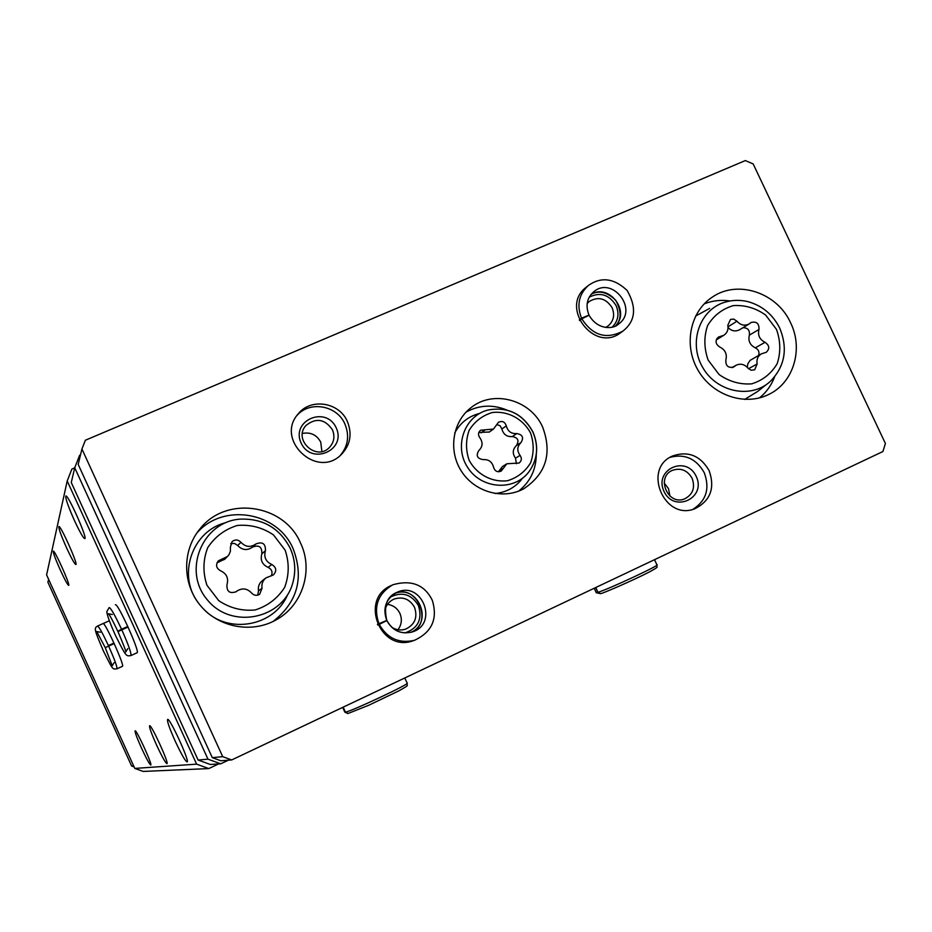 <?xml version="1.0" encoding="UTF-8"?>
<svg xmlns="http://www.w3.org/2000/svg" width="932" height="932" viewBox="0 0 932 932"><rect width="100%" height="100%" fill="white"/><g stroke="black" fill="none" stroke-linecap="round" stroke-linejoin="round"><path stroke-width="1.4" d="M48.604 579.296L47.905 582.29L131.61 765.988L134.103 766.896M80.49 454.933L79.604 455.305L74.735 467.759L207.976 759.161L220.721 763.821L228.363 760.209M74.711 467.852L71.857 469.076L67.209 480.959L46.6 574.893L134.791 768.411L143.132 771.428L208.78 768.574L218.531 763.96M60.429 570.326C55.326 558.885 52.973 552.49 53.357 551.115C54.79 550.241 70.028 584.108 68.77 585.366C67.896 585.424 65.112 580.415 60.429 570.326M141.548 748.21C136.771 737.515 134.639 731.69 135.163 730.758C136.771 730.257 152.277 764.135 150.844 765.032C149.737 764.741 146.639 759.137 141.548 748.21M66.685 548.098C60.988 535.306 58.413 528.118 58.937 526.533C60.708 525.497 77.496 562.881 76.005 564.512C74.979 564.71 71.869 559.235 66.685 548.098M156.564 745.052C151.252 733.158 148.957 726.704 149.656 725.667C151.66 725.131 168.785 762.504 167.061 763.646C165.745 763.413 162.238 757.203 156.564 745.052M74.432 520.51C68.013 506.029 65.158 497.839 65.892 495.952C68.106 494.682 86.804 536.413 84.987 538.58C83.775 538.999 80.257 532.976 74.432 520.51M175.204 741.126C169.24 727.752 166.735 720.483 167.702 719.329C170.253 718.735 189.382 760.43 187.25 761.933C185.643 761.77 181.624 754.827 175.204 741.126M103.091 623.566L103.044 623.578C104.594 621.062 125.074 666.229 122.43 666.322L116.931 668.827C117.316 666.951 114.554 659.378 108.636 646.097L105.246 647.658L112.236 665.739L114.123 662.652M115.428 604.775L115.358 604.81C117.35 601.746 140.359 652.493 137.097 652.761L130.934 655.557C131.494 653.367 128.453 644.793 121.812 629.846L117.98 631.616C124.049 645.958 126.624 652.75 125.704 651.969L127.789 648.637M67.209 480.959L196.617 764.147L208.78 768.574M134.791 768.411L196.617 764.147M74.735 467.759L71.275 482.508L198.12 760.046L210.271 764.473L220.721 763.821M198.12 760.046L207.976 759.161M133.602 765.813L131.61 765.988M514.65 463.297L519.031 463.053C521.71 460.921 522.06 458.358 520.068 455.375C516.794 450.692 517.097 446.428 520.965 442.595C524.017 437.586 522.607 434.58 516.759 433.566C511.272 433.928 507.789 431.365 506.321 425.877C504.888 421.8 502.278 420.588 498.48 422.254L493.494 429.058L480.516 430.246C478.128 432.425 477.883 434.906 479.805 437.702C483.091 442.397 482.776 446.673 478.85 450.529C475.763 455.573 477.172 458.602 483.079 459.616C488.613 459.231 492.108 461.794 493.587 467.316C494.892 471.254 497.42 472.524 501.148 471.126L506.892 463.775L514.65 463.297M725.865 359.938C725.515 365.775 728.09 368.152 733.589 367.068L736.117 365.251C740.544 363.27 744.505 364.237 747.965 368.14L751.099 370.225L754.652 369.829L757.145 363.981C756.376 359.484 757.786 356.106 761.374 353.834L766.232 352.308C769.914 348.743 769.517 345.399 765.032 342.3C759.615 339.539 757.599 335.264 758.974 329.462C759.265 323.567 756.656 321.225 751.157 322.46L749.072 323.987C744.598 326.153 740.579 325.233 736.991 321.225L733.682 319.082L730.467 319.431L727.799 325.326C728.556 329.637 727.228 332.945 723.838 335.264L718.409 337.093C714.891 340.716 715.357 344.025 719.795 347.03C725.247 349.791 727.275 354.09 725.865 359.938M226.977 584.667C226.581 591.54 229.645 593.894 236.157 591.727L237.008 591.028C242.367 587.743 247.213 588.395 251.57 592.997C253.935 595.536 256.615 595.979 259.62 594.313L262.067 588.243C261.391 583.968 262.731 580.496 266.074 577.84L273.379 574.939C276.979 570.873 276.443 567.39 271.76 564.489C265.771 561.635 263.651 557.045 265.422 550.707C265.678 543.671 262.533 541.41 255.997 543.927C250.603 547.655 245.582 547.119 240.945 542.319C238.138 539.477 235.167 539.255 232.045 541.678L230.437 547.014L230.367 551.441L228.888 554.831L227.443 556.52L218.321 560.866C215.443 564.967 216.201 568.275 220.604 570.792C226.651 573.658 228.771 578.283 226.977 584.667M81.934 448.991L222.713 756.668L231.684 759.953L882.93 451.507L885.4 443.457L753.173 163.927L745.332 160.572L85.36 440.242L81.934 448.991L78.195 464.416L212.298 757.658L222.713 756.668M212.298 757.658L220.849 760.78L231.684 759.953M542.704 427.24C530.821 399.816 493.319 389.413 471.021 407.657C452.416 421.812 448.012 450.843 461.55 471.441C474.854 492.178 503.175 500.006 523.702 488.799C546.012 473.934 552.338 453.418 542.704 427.24M790.627 322.891C777.218 292.59 737.515 279.39 712.234 297.18C690.006 311.707 683.354 345.12 697.986 370.144C712.351 395.319 744.726 406.399 768.527 394.551C793.423 383.017 803.687 349.232 790.627 322.891M300.558 543.088C284.178 503.781 225.544 495.358 199.704 529.248C182.078 550.591 182.311 583.933 200.427 605.544C218.391 627.271 251.151 633.597 275.371 620.281C302.329 606.231 313.816 570.5 300.558 543.088M585.68 287.697L585.983 287.44C559.55 307.362 594.36 353.112 620.502 332.841L622.856 331.151C635.473 321.214 636.906 307.653 627.154 290.481C614.025 278.132 601.035 276.489 588.22 285.576C578.784 294.442 576.558 305.312 581.521 318.185L589.001 315.098M347.356 421.45C339.26 402.158 310.659 397.696 298.158 413.936C274.789 439.659 316.892 479.432 341.17 454.676C350.339 445.123 352.401 434.044 347.356 421.45M709.124 470.59C700.282 455.55 688.107 450.68 672.601 455.981C641.868 468.656 664.563 521.64 695.179 508.592C710.534 500.624 715.182 487.949 709.124 470.59M391.859 585.226L391.254 585.529C359.158 598.868 380.058 652.668 412.829 640.867L414.46 640.319C432.005 632.106 437.947 618.755 432.285 600.29C424.573 584.713 411.42 579.541 392.803 584.76C377.81 593.707 373.196 606.697 378.94 623.741L386.722 620.444C382.481 608.083 385.871 598.728 396.869 592.391C421.916 580.205 439.03 623.986 412.293 631.931C401.203 634.622 392.733 630.836 386.873 620.549L379.242 624.405C387.328 638.478 399.071 643.779 414.46 640.319M397.929 629.752C401.669 624.72 402.321 619.256 399.886 613.361C397.277 608.177 393.141 605.171 387.491 604.355M391.638 627.166C396.042 630.044 400.702 630.708 405.618 629.147C414.903 624.638 417.874 617.357 414.53 607.314C409.719 599.008 402.845 596.282 393.921 599.136C389.04 601.42 386.011 605.241 384.834 610.611M404.931 632.933C418.107 628.343 422.604 619.221 418.421 605.544C411.362 594.138 401.96 591.342 390.24 597.179M669.945 496.104L668.477 488.554L664.19 483.032M692.115 478.302C687.408 470.252 680.884 467.584 672.543 470.299C655.487 477.021 668.023 506.262 684.775 498.806C692.93 494.426 695.377 487.587 692.115 478.302M696.239 476.427C686.243 454.606 653.635 469.612 663.992 491.409C674.104 513.334 706.642 498.061 696.239 476.427M693 509.291C706.293 500.694 710.044 488.496 704.254 472.699C696.227 458.661 684.845 453.535 670.096 457.332M321.889 451.519L320.736 442.106C316.635 434.778 310.531 431.889 302.411 433.45M332.433 429.803C324.93 418.969 316.146 417.501 306.069 425.4C292.671 439.368 316.216 461.643 329.392 447.488C334.087 442.327 335.101 436.432 332.433 429.803M336.184 427.788C326.014 405.222 290.563 420.53 301.141 443.073C311.439 465.744 346.809 450.168 336.184 427.788M340.168 455.562C348.09 446.172 349.663 435.64 344.898 423.978C337.058 405.385 309.832 400.469 296.959 415.474M605.625 327.435L607.979 326.049C613.629 321.225 615.015 315.132 612.138 307.781C606.045 298.31 598.426 296.201 589.269 301.455L587.172 303.529M612.254 327.039C618.184 321.074 619.477 313.956 616.134 305.673C609.202 294.582 600.231 291.751 589.21 297.18M225.602 522.724C192.237 530.867 176.882 575.265 198.365 602.922M204.213 609.691C228.48 634.913 274.625 626.281 287.627 594.628M273.123 621.446C297.459 602.247 304.158 578.05 293.196 548.878C277.654 511.726 223.004 502.441 196.827 533.081M709.683 308.375L695.587 316.065M744.61 399.444L757.693 391.428L766.36 384.543M729.977 300.966C721.019 299.65 712.421 300.628 704.208 303.879M759.487 397.894C766.349 392.337 771.393 385.324 774.62 376.877M224.624 559.293L217.04 562.695M271.329 575.871C272.866 572.073 271.795 569.242 268.101 567.378C262.183 564.571 260.098 560.039 261.845 553.783C262.102 546.839 259.003 544.614 252.549 547.096C247.225 550.777 242.273 550.253 237.707 545.523L234.515 543.414L230.728 543.671M265.748 578.085L262.486 580.554C259.178 583.176 257.861 586.601 258.525 590.83L262.067 588.243M257.721 595.164L258.525 590.83M728.043 327.54C731.585 331.081 735.418 331.815 739.577 329.765L749.072 323.987M758.625 355.372C759.615 352.005 758.508 349.488 755.328 347.834C749.98 345.12 747.988 340.891 749.351 335.159C749.945 330.208 747.813 327.726 742.955 327.703M761.374 353.834L750.062 360.416L747.813 363.841L747.266 367.325M478.943 413.575C468.179 416.557 460.117 423.012 454.758 432.926M495.032 493.517C505.901 492.457 514.79 487.751 521.675 479.398M506.81 410.01C492.69 404.267 479.118 404.954 466.093 412.084M518.623 491.129C530.238 481.879 536.121 469.623 536.296 454.385M506.728 463.88L502.453 466.536L498.841 471.161L503.257 468.435M498.597 471.79L498.841 471.161M489.323 432.017L478.827 432.448M516.375 463.705L515.513 458.206C512.274 453.569 512.565 449.341 516.41 445.531C519.427 440.568 518.041 437.586 512.239 436.584C506.798 436.945 503.35 434.405 501.894 428.965L500.111 425.784L496.744 424.538M377.751 625.011L379.242 624.405M377.437 624.347L378.94 623.741M377.646 624.789L386.873 620.537M579.611 320.561L581.824 318.814C592.624 335.59 606.301 339.702 622.856 331.151M579.32 319.932L581.521 318.185M593.404 292.031L593.626 291.844C612.569 275.371 639.131 310.333 618.266 324.254C614.141 328.914 597.948 330.767 589.071 315.226L581.824 318.814M595.618 587.579L597.843 592.368L596.154 592.519M595.746 587.521L597.983 592.321L600.686 593.626C601.816 593.835 632.805 580.566 649.441 571.933C660.706 565.619 656 568.007 656.909 564.815C662.198 564.175 608.223 589.374 597.983 592.321M600.581 593.649L597.843 592.368M343.093 707.19L344.805 712.036M343.162 707.155L345.457 712.13L348.02 713.504L368.99 705.151L398.768 690.903C410.896 684.041 406.201 686.511 407.226 683.273M347.916 713.516L345.376 712.141M127.789 626.432L121.544 629.24C114.997 615.271 110.873 608.048 109.184 607.559L106.772 611.66C107.273 615.761 110.267 623.869 115.743 636.008C126.403 657.165 126.041 656.245 130.934 655.557L130.899 655.58M128.068 627.026L121.812 629.846M128.045 626.991L117.816 631.279L121.544 629.24M113.972 643.057L108.403 645.573C102.567 633.084 98.943 626.584 97.534 626.059C93.736 628.238 94.388 629.729 103.417 651.014C113.308 670.691 112.236 669.153 116.931 668.827M114.217 643.581L108.636 646.097M114.182 643.523L108.403 645.573M530.506 432.856C522.805 418.736 507.777 410.709 492.341 412.503C482.45 415.497 474.738 421.392 469.192 430.2C465.651 440.09 465.651 450.144 469.169 460.361C476.939 474.609 492.131 482.636 507.602 480.714C517.493 477.615 525.159 471.662 530.611 462.843C534.059 452.975 534.024 442.98 530.506 432.856M776.472 329.38L765.661 315.074C755.689 308.014 744.889 304.869 733.274 305.614C722.218 308.911 713.667 315.564 707.598 325.559C703.8 336.836 703.986 348.335 708.145 360.09L719.061 374.513C729.162 381.596 740.043 384.695 751.705 383.844C762.737 380.419 771.23 373.697 777.183 363.666C780.853 352.424 780.62 340.995 776.472 329.38M285.134 550.16L273.484 534.91C262.509 527.5 250.463 524.355 237.345 525.462C224.775 529.329 214.873 536.774 207.661 547.783C202.955 560.132 202.733 572.632 206.974 585.284L218.752 600.674C229.866 608.107 242.017 611.206 255.193 609.959C267.764 605.951 277.573 598.426 284.656 587.381C289.211 575.079 289.374 562.672 285.134 550.16M290.167 548.214C279.472 527.931 262.707 518.239 239.874 519.147C202.244 521.897 182.206 570.768 207.347 599.847C231.381 629.834 283.107 619.197 292.799 582.873C296.073 571.048 295.199 559.503 290.167 548.214M724.514 302.317C699.443 309.902 688.212 342.976 702.716 367.464C716.685 392.267 751.076 399.245 770.263 381.444C784.942 366.392 788.099 348.626 779.723 328.122C772.826 314.468 762.201 305.626 747.86 301.618C739.926 299.731 732.144 299.964 724.514 302.317M218.682 562.241L221.676 559.258M237.707 545.523L240.945 542.319M252.549 547.096L255.997 543.927M261.845 553.783L265.422 550.707M268.101 567.378L271.76 564.489M716.848 338.596L720.389 336.417M728.02 326.794L736.991 321.225M749.351 335.159L758.974 329.462M755.328 347.834L765.032 342.3M748.478 368.723L757.145 363.981M732.622 367.464L734.509 366.404M532.871 431.994C522.77 413.855 507.882 406.515 488.17 409.987C464.579 415.672 453.535 446.3 467.689 467.48C481.273 489.032 513.777 491.444 528.595 472.244C537.554 459.954 538.976 446.545 532.871 431.994M481.017 432.856L485.269 429.792M501.894 428.965L506.321 425.877M512.239 436.584L516.759 433.566M516.41 445.531L520.965 442.595M515.513 458.206L520.068 455.375M410.814 632.362C434.021 622.634 418.118 584.049 394.807 593.451C417.851 583.059 433.543 624.778 410.814 632.362M386.792 620.596C392.628 630.859 401.133 634.634 412.293 631.931M591.179 294.256C598.996 290.085 607.163 292.065 615.691 300.221C621.621 311.172 621.574 319.723 615.574 325.851C630.58 311.265 609.015 283.328 591.203 294.232M404.779 677.972L407.156 683.121C411.734 683.028 351.364 711.419 345.457 712.13M239.874 519.147C262.731 518.227 279.495 527.908 290.178 548.191C295.211 559.48 296.085 571.036 292.799 582.873M198.679 530.529L199.704 529.248M711.594 297.623L712.234 297.18M224.379 559.538L227.443 556.52M235.912 591.89L236.658 591.296M716.23 339.924L723.838 335.264M731.911 367.616L736.117 365.251M488.17 409.987C507.952 406.492 522.875 413.808 532.941 431.924C539.045 446.463 537.601 459.907 528.595 472.244M470.276 408.239L471.021 407.657M489.172 432.122L493.494 429.058M396.182 592.705L396.869 592.391C386.827 596.468 383.483 605.812 386.815 620.409M583.211 289.782L587.906 285.833M588.977 315.028C585.366 305.719 586.915 297.984 593.626 291.844M594.173 588.267L596.247 592.717L600.581 593.661M654.509 559.689L656.909 564.815M342.661 707.388L344.863 712.164L347.916 713.539M112.306 614.503L108.368 613.745C109.568 614.677 112.714 620.526 117.816 631.279M109.312 620.77L97.58 626.036M100.33 632.234L96.73 631.535L105.106 647.356"/></g></svg>
